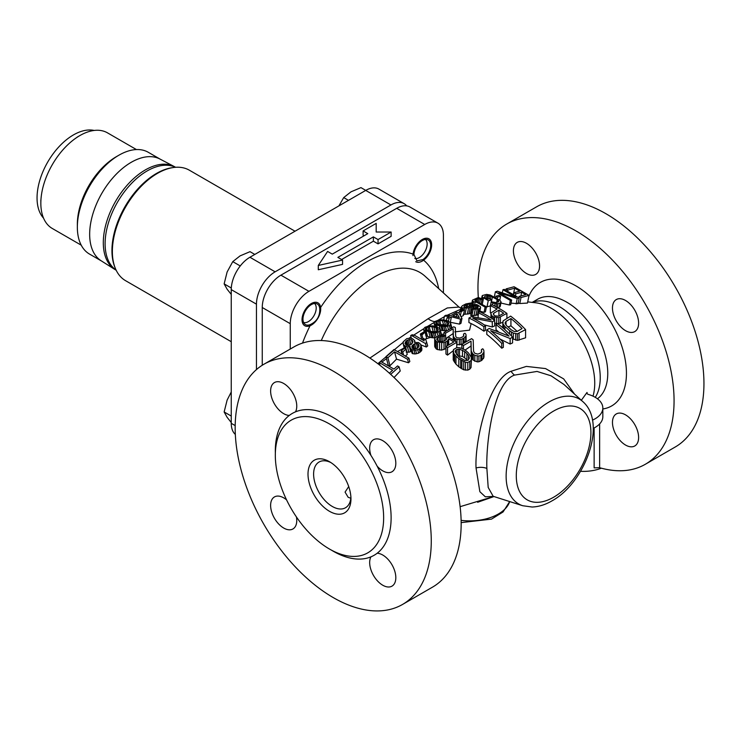 <?xml version="1.0" encoding="UTF-8"?>
<svg xmlns="http://www.w3.org/2000/svg" width="741" height="741" viewBox="0 0 741 741"><rect width="100%" height="100%" fill="white"/><g stroke="black" fill="none" stroke-linecap="round" stroke-linejoin="round"><path stroke-width="1.11" d="M443.979 333.913L441.386 334.506L439.311 328.152L433.068 325.892L428.761 326.021L424.991 327.309L423.5 329.06L424.343 332.264M468.923 318.046A97.729 56.427 -120 0 1 483.864 326.67L485.494 325.734A97.729 56.427 -120 0 0 472.777 318.158L492.274 321.816L494.71 320.408A97.729 56.427 -120 0 0 479.77 311.785L478.14 312.721A97.729 56.427 -120 0 1 491.181 320.038L471.369 316.639L468.923 318.046L468.923 322.557A92.245 53.259 -120 0 1 471.137 323.576L469.553 330.153L454.779 331.875M471.924 309.321L478.028 308.932L477.445 307.598L471.924 309.321L470.683 315.379L473.342 315.592L472.98 316.805M463.153 314.369L468.914 313.86L471.804 312.804M574.562 394.119L563.669 378.892L545.561 368.583L526.369 366.406L511.058 371.278C488.606 379.373 474.629 441.377 476.046 467.979L479.862 491.709L485.355 496.822L493.497 496.396M404.253 347.9L397.491 351.549M386.487 358.625L381.874 362.117M379.642 363.942L378.957 364.516M425.769 335.654L430.438 337.442L425.705 338.952L426.659 338.229L425.13 332.505L420.342 334.071L421.925 334.988L423.982 333.163M461.106 316.657L463.357 315.555L464.542 309.747L461.198 311.674L459.485 311.387L459.087 313.341M449.917 322.187L459.531 324.123L460.967 323.317L461.986 318.334L460.55 319.158L451.436 316.796L449.046 318.176L446.98 317.861L446.443 320.464M451.501 328.615L450.547 322.835L447.916 320.946L443.581 319.825L439.274 319.955L435.504 321.242L434.013 322.983L434.856 326.197M440.376 330.19L446.971 330.718M437.977 320.279L444.341 316.74M447.064 315.286L460.856 309.192M377.873 363.692L403.16 342.379M409.125 338.192L411.014 336.914M413.747 335.099L423.593 328.819M427.779 326.262L434.235 322.437M310.785 324.326A11.884 6.864 -60 0 1 305.431 324.595A11.884 6.864 -60 0 1 302.967 319.158A11.884 6.864 -60 0 1 308.154 307.191A11.884 6.864 -60 0 1 317.315 304.014A11.884 6.864 -60 0 1 319.751 308.793L319.788 309.46C319.797 316.426 316.796 321.381 310.785 324.317A103.527 59.771 120 0 0 302.523 343.092M413.923 254.422A11.884 6.864 -60 0 1 419.36 242.863A11.884 6.864 -60 0 1 428.242 239.964A11.884 6.864 -60 0 1 430.706 245.401A11.884 6.864 -60 0 1 422.889 259.6L416.914 260.869L413.923 254.422A103.527 59.771 -60 0 0 319.751 308.793M443.414 292.908L443.414 235.268A26.417 15.246 120 0 0 437.94 223.171A26.417 15.246 120 0 0 424.732 224.477L396.722 208.304A26.417 15.246 -60 0 1 409.921 206.998L437.94 223.171M396.722 208.304L280.922 275.161L308.941 291.333L424.732 224.477M308.941 291.333A26.417 15.246 120 0 0 290.259 323.687L290.259 349.03M262.249 365.248L262.249 307.506A26.417 15.246 -60 0 1 280.922 275.161M369.898 358.07L428.113 318.704L447.295 307.96L458.985 307.061L425.102 276.263A90.522 52.259 120 0 0 321.288 340.545M350.91 497.211A26.417 15.246 60 0 1 345.491 507.761A26.417 15.246 60 0 1 325.132 500.684A26.417 15.246 60 0 1 313.61 474.11A26.417 15.246 60 0 1 319.075 462.014A26.417 15.246 60 0 1 330.931 462.597M350.817 498.239L348.159 497.285L345.065 492.098L348.715 486.568M580.555 471.304A31.696 18.303 0 0 0 601.377 468.182M478.325 297.502A138.669 80.056 60 0 1 477.964 287.564A138.669 80.056 -120 0 1 506.677 224.078L536.567 206.832A138.669 80.056 60 0 1 675.227 286.887A138.669 80.056 60 0 1 675.227 447.008L645.346 464.264A138.669 80.056 -120 0 0 645.346 304.143A138.669 80.056 -120 0 0 506.677 224.078M594.134 427.965L594.134 467.877L599.636 467.701A138.669 80.056 -120 0 0 645.346 464.264M625.543 414.858A18.488 10.67 60 0 1 637.621 431.151A18.488 10.67 60 0 1 634.787 445.962A18.488 10.67 60 0 1 625.543 445.045A18.488 10.67 60 0 1 613.465 428.752A18.488 10.67 60 0 1 616.299 413.941A18.488 10.67 60 0 1 625.543 414.858M625.543 300.485A18.488 10.67 60 0 1 637.621 316.778A18.488 10.67 60 0 1 634.787 331.588A18.488 10.67 60 0 1 625.543 330.671A18.488 10.67 60 0 1 613.465 314.379A18.488 10.67 60 0 1 616.299 299.568A18.488 10.67 60 0 1 625.543 300.485M526.49 243.298A18.488 10.67 60 0 1 538.568 259.591A18.488 10.67 60 0 1 535.734 274.402A18.488 10.67 60 0 1 526.49 273.494A18.488 10.67 60 0 1 514.411 257.201A18.488 10.67 60 0 1 517.246 242.381A18.488 10.67 60 0 1 526.49 243.298M430.465 331.477L435.523 331.681M439.515 325.021L443.461 324.521L447.481 325.466M508.094 326.938L510.929 325.864A88.948 51.351 60 0 1 517.181 331.403L514.319 331.551L511.281 329.865A97.729 56.427 -120 0 0 506.511 325.568L505.103 323.233L506.047 321.362L506.047 324.984M457.818 355.791L462.504 356.402L464.681 357.894A90.245 52.102 60 0 1 466.904 359.969L467.293 360.45M414.673 349.206L417.683 348.057M425.093 339.424L425.705 338.952M420.879 344.935L426.353 347.01L427.714 345.908L425.871 339.869L423.324 338.405L424.213 340.869L414.525 335.284L412.098 334.756L410.662 335.58L411.412 338.405M587.141 393.619L586.974 392.498L581.342 400.279M479.881 311.127L484.058 312.359L485.429 311.831L486.467 306.793L475.435 300.948L474.87 300.55L475.49 299.494L475.222 300.8M473.342 315.592L478.547 314.619M484.206 324.845L492.274 326.994L494.71 325.873L494.71 320.408M471.137 323.576A92.245 53.259 60 0 1 483.864 331.181L485.494 330.329L485.494 325.734M464.079 343.037L466.108 340.406L466.108 335.719L465.913 334.228L464.913 333.237L463.56 334.024L463.56 336.071M456.752 344.769L461.847 344.287L461.847 348.326M445.573 338.693L453.168 333.524L453.335 340.017M441.191 335.432L441.386 334.506M430.438 337.442L435.06 337.989M512.577 338.794L517.403 340.388L525.591 337.803L525.591 329.615A97.729 56.427 -120 0 0 510.651 316.111L503.102 320.899L502.657 327.698M499.971 339.017L510.132 344.028L512.577 342.916L512.577 337.127L510.132 338.535L490.644 330.699A97.729 56.427 -120 0 1 503.352 342.453L501.731 343.389A97.729 56.427 -120 0 0 486.791 329.884L486.791 334.395A92.282 53.278 60 0 1 501.731 348.214L503.352 347.362L503.352 342.453M512.577 337.127A97.729 56.427 -120 0 0 497.637 323.622L496.007 324.567L496.007 329.782A91.43 52.787 60 0 1 498.211 331.542M465.07 350.067L471.026 346.01L471.239 356.801L472.656 359.552A90.884 52.472 60 0 1 473.295 360.191L477.185 361.858L478.908 361.775L481.937 360.237L483.966 357.208L483.966 352.105L483.78 350.187L482.78 348.77L481.428 349.548L481.428 352.16M471.044 367.573L471.313 357.384L468.581 353.077A97.729 56.427 -120 0 0 465.719 350.493L462.634 348.64L459.05 347.622L456.743 347.659L453.492 349.539L453.223 359.95L455.956 364.137A88.262 50.962 60 0 1 458.818 366.823L463.718 369.805L467.793 370.12L469.738 369.185L471.044 367.573L471.452 358.82M490.347 305.681A97.729 56.427 -120 0 1 497.016 309.071L491.098 312.85L490.968 314.027L492.107 315.999A97.729 56.427 -120 0 1 493.386 316.805L498.73 317.685L506.909 313.369A97.729 56.427 -120 0 0 491.968 304.746L490.347 305.681L490.347 312.897A88.948 51.351 60 0 1 491.061 313.221M497.665 323.65L502.657 322.53M494.608 323.048L497.6 323.65M445.952 346.547A97.729 56.427 -120 0 1 447.536 347.649L456.752 342.323A97.729 56.427 -120 0 0 448.49 337.09L446.591 338.183L446.462 339.359L444.072 341.11L441.219 341.657L438.496 341.064A97.729 56.427 -120 0 0 437.857 340.73L436.764 339.285L437.709 337.729L440.738 336.312L443.998 336.488L445.628 335.543L439.422 335.404L435.087 337.915L434.68 339.137L436.19 341.342A97.729 56.427 -120 0 1 437.459 342.018L443.989 342.648L447.286 341.119L448.722 338.794A97.729 56.427 -120 0 1 453.807 342.009L445.952 346.547L445.952 354.013A88.633 51.166 60 0 1 447.536 355.124L453.159 350.789M448.675 344.982L448.722 338.794M434.68 339.137L434.68 346.427L436.19 348.9A88.485 51.092 60 0 1 437.459 349.576L441.673 350.123L445.952 348.566M517.774 302.939L519.793 303.514L527.462 303.069L529.037 295.381L514.097 286.758L506.075 288.907L507.983 290.009L514.662 288.212L519.756 291.157L513.958 292.704L515.866 293.806L521.664 292.25L525.795 294.64L519.108 296.428L521.016 297.53L529.037 295.381M511.021 303.125L518.07 303.699L519.228 298.012L504.288 289.388L502.954 289.74L515.986 297.271L497.378 291.232L495.377 291.778L510.317 300.401L511.651 300.04L498.934 292.704L517.227 298.549L519.228 298.012M500.916 303.041L509.373 304.996L510.688 304.755L511.651 300.04M497.192 307.904L500.203 306.496L501.111 302.059L499.906 300.235L490.246 295.029L486.55 294.409L482.317 295.539L482.437 297.122L488.263 300.67L491.598 299.772L489.699 298.669L487.689 299.207L484.419 297.132L485.022 296.159L487.032 295.622L490.94 296.187L497.202 299.614L498.73 301.624L496.146 302.587L492.459 301.957L491.116 302.319L492.932 303.18L498.054 303.68L500.064 303.143L501.111 302.059M490.347 306.116L490.347 307.737M486.439 306.904L490.347 305.922M410.236 348.14L412.2 353.513L415.025 353.985L418.619 353.133L421.759 350.437L420.74 344.417L418.646 342.555L414.543 342.472L414.608 340.545L412.505 338.683L410.477 338.165L406.781 338.637L403.215 341.805L403.345 344.482L405.438 346.353L407.476 346.871L410.079 346.418L410.236 348.14L412.024 349.826L415.673 350.298L419.174 349.057L420.869 347.094L420.74 344.417M406.151 352.031L408.902 352.216L411.412 351.364M405.392 356.115L407.263 354.383L405.883 349.215L404.29 348.298L401.168 351.067L402.761 351.984L405.883 349.215M385.959 356.643L388.33 365.489L390.007 365.711L396.518 359.144L408.513 362.775L409.829 361.525L408.921 358.153L393.98 349.53L385.959 356.643L387.867 357.746L394.555 351.818L407.587 359.339L408.921 358.153M394.055 377.53L400.233 371L399.121 366.851L397.528 365.934L393.962 369.092L380.605 361.386L379.272 362.571L392.628 370.278L389.358 373.177M426.418 327.596L425.362 328.902L426.14 329.893L431.725 331.681L435.791 331.644L437.292 331.079L438.301 329.606L435.912 327.605L431.873 326.577L429.187 326.688L426.418 327.596L427.14 330.31M525.591 329.615L517.403 333.82L513.328 333.126L509.66 330.801A97.729 56.427 -120 0 0 504.89 326.503L502.843 323.66L502.657 322.02M517.172 331.412L522.053 328.587A97.729 56.427 -120 0 0 510.929 318.547L506.047 321.362M496.007 324.567A97.729 56.427 -120 0 1 509.039 336.108L489.227 328.476L486.791 329.884M481.428 349.548L481.659 351.91L480.622 353.022L477.862 354.105L474.916 353.309A97.729 56.427 -120 0 0 474.277 352.688L473.555 351.169L473.193 339.897A97.729 56.427 -120 0 0 471.609 338.656L461.847 344.287A97.729 56.427 -120 0 1 463.44 345.528L463.44 349.067M483.966 352.105L481.937 354.819L478.908 356.05L474.833 355.347L473.295 354.244A97.729 56.427 -120 0 0 472.656 353.633L471.239 351.058L471.026 341.147L463.44 345.528M471.044 360.589L467.793 362.469L465.487 362.266L458.818 358.709A97.729 56.427 -120 0 0 455.956 356.134L453.955 353.652L453.084 351.067M456.391 349.595L455.169 351.614L457.632 355.624A97.729 56.427 -120 0 1 459.855 357.634L465.024 360.515L468.145 360.219L469.368 358.005L468.544 355.513L466.904 353.568A97.729 56.427 -120 0 0 464.681 351.558L459.513 349.113L456.391 349.595L456.391 354.254M493.775 313.156L493.284 313.814L494.052 315.258A97.729 56.427 -120 0 1 495.007 315.87L498.545 316.185L503.695 313.211A97.729 56.427 -120 0 0 498.925 310.183L493.775 313.156L493.775 314.953M463.56 334.024L463.792 335.849L462.755 336.849L460.004 338.044L457.058 337.776A97.729 56.427 -120 0 0 456.419 337.377L455.687 336.266L455.335 327.55A97.729 56.427 -120 0 0 453.742 326.809L443.979 332.45L443.979 335.247M466.108 335.719L464.079 338.1L461.05 339.443L456.975 339.397L455.428 338.72A97.729 56.427 -120 0 0 454.789 338.313L453.381 336.479L453.168 328.8L445.573 333.191A97.729 56.427 -120 0 0 443.979 332.45M464.505 305.838L467.719 304.218L470.757 303.884L472.193 303.06L470.563 303.041L465.848 303.94L462.393 305.718L461.3 307.006L462.662 308.08L468.571 307.941L474.24 305.746L476.908 305.607L476.806 304.551L474.064 304.773L465.478 307.422L463.875 306.894L464.505 305.838L464.236 307.145M477.871 298.391L481.956 299.67L483.299 299.308L478.26 297.493L477.871 298.391L475.49 299.494M478.26 297.493L472.545 300.077L471.804 303.05M477.009 301.328L476.852 302.365L473.647 301.735L472.286 300.661M464.542 309.747L462.829 309.451L459.485 311.387M461.986 318.334L458.605 312.656L456.539 312.341L450.806 315.647L445.906 315.231L444.48 316.064L443.702 319.843M446.98 317.861L449.37 316.481L444.48 316.064M456.928 313.619L459.318 317.472L452.871 315.962L456.928 313.619L456.308 316.666M440.034 328.902L439.932 330.755L438.552 331.811L430.049 332.255L423.639 329.662M425.13 332.505L423.667 332.061L420.61 333.83M414.525 335.284L410.662 335.58M450.547 322.835L450.445 324.688L449.315 325.642L445.471 326.651L439.32 325.91L434.152 323.595M436.931 321.529L435.875 322.835L436.653 323.826L442.238 325.614L446.304 325.577L447.805 325.003L448.805 323.539L447.972 322.298L444.368 320.872L439.7 320.621L436.931 321.529L437.653 324.243M519.08 333.376L519.08 340.193M502.843 323.66L502.843 327.865M503.574 325.012L503.574 328.495M504.89 326.503L504.89 329.662M509.66 330.801L509.66 334.154M511.522 332.181L511.522 336.034M513.328 333.126L513.328 339.248M515.69 333.793L515.69 340.138M517.403 333.82L517.403 340.388M505.279 322.242L505.279 323.706M510.929 318.547L510.929 325.864M501.731 343.389L501.731 348.214M510.132 338.535L510.132 344.028M471.026 341.147L471.026 346.01M471.239 351.058L471.239 356.801M471.656 352.262L471.656 358.107M472.656 353.633L472.656 359.552M473.295 354.244L473.295 360.191M474.833 355.347L474.833 361.302M477.185 356.013L477.185 361.858M478.908 356.05L478.908 361.775M480.853 355.439L480.853 360.978M481.937 354.819L481.937 360.237M483.521 353.392L483.521 358.607M453.223 352.299L453.223 359.95M453.955 353.652L453.955 361.451M454.641 354.606L454.641 362.497M455.956 356.134L455.956 364.137M458.818 358.709L458.818 366.823M460.68 360.052L460.68 368.175M461.902 360.821L461.902 368.925M463.718 361.765L463.718 369.805M465.487 362.266L465.487 370.167M467.793 362.469L467.793 370.12M469.738 361.858L469.738 369.185M468.544 355.513L468.544 359.802M466.904 353.568L466.904 359.969M455.354 350.632L455.354 352.086M458.058 349.067L458.058 355.68M459.513 349.113L459.513 355.587M462.504 350.067L462.504 356.402M464.681 351.558L464.681 357.894M494.608 317.268L494.608 320.344M493.386 316.805L493.386 319.491M496.692 317.657L496.692 323.558M498.73 317.685L498.73 323.761M500.407 317.129L500.407 323.428M506.909 313.369L506.909 318.269M490.968 314.027L490.968 317.898M491.431 315.258L491.431 318.195M492.107 315.999L492.107 318.639M498.925 310.183L498.925 315.962M478.14 312.721L478.14 317.481M483.864 326.67L483.864 331.181M492.274 321.816L492.274 326.994M445.573 333.191L445.573 335.534M453.168 328.8L453.168 333.524M453.381 336.479L453.381 340.045M453.788 337.368L453.788 340.314M454.789 338.313L454.789 340.98M455.428 338.72L455.428 341.406M456.975 339.397L456.975 344.861M459.327 339.628L459.327 344.963M461.05 339.443L461.05 344.658M462.995 338.73L462.995 343.629M464.079 338.1L464.079 343M465.654 336.785L465.654 341.555M436.94 338.507L436.94 339.628M437.709 337.729L437.709 340.582M439.339 336.785L439.339 341.314M440.738 336.312L440.738 341.582M442.192 336.155L442.192 341.582M443.998 336.488L443.998 341.129M445.628 335.543L445.628 340.212M435.143 340.221L435.143 347.677M436.19 341.342L436.19 348.9M437.459 342.018L437.459 349.576M439.589 342.592L439.589 350.021M441.673 342.861L441.673 350.123M443.989 342.648L443.989 349.641M445.656 342.064L445.656 348.789M447.286 341.119L447.286 345.778M448.324 340.147L448.324 345.176M447.536 347.649L447.536 355.124M456.752 342.323L456.752 347.659M495.877 296.205L497.461 297.122L500.583 296.289L498.999 295.372L495.877 296.205L495.599 297.558M478.028 308.932L479.779 308.58L480.603 307.552L480.224 306.579L476.806 304.551M476.37 308.191L476.908 305.607L478.251 306.57L477.445 307.598M476.852 302.365L485.123 307.145L486.467 306.793M507.983 290.009L507.705 291.352M514.662 288.212L513.356 294.622M506.075 288.907L505.797 290.259M521.016 297.53L519.793 303.514M519.108 296.428L518.83 297.78M521.664 292.25L520.904 295.946M515.866 293.806L515.449 295.826M513.958 292.704L513.541 294.723M502.954 289.74L502.315 292.834M517.227 298.549L516.125 303.93M510.317 300.401L509.373 304.996M495.377 291.778L494.34 296.826M497.461 297.122L497.183 298.475M500.583 296.289L499.795 300.151M483.493 297.91L483.215 299.271M488.263 300.67L486.967 307.006M482.437 297.122L482.113 298.743M482.058 296.15L481.585 298.493M500.86 302.661L499.98 306.931M500.064 303.143L499.202 307.339M498.054 303.68L497.294 307.385M496.627 303.801L496.025 306.718M495.099 303.671L494.618 305.996M492.932 303.18L492.561 305.014M491.116 302.319L490.44 305.625M498.758 301.078L498.637 301.689M498.248 300.411L497.906 302.115M497.202 299.614L496.618 302.458M492.432 296.863L491.329 302.263M490.94 296.187L490.357 299.049M489.542 295.752L488.903 298.882M488.236 295.566L487.513 299.105M487.032 295.622L486.439 298.484M485.022 296.159L484.762 297.419M491.598 299.772L490.403 305.644M473.175 309.469L471.924 315.546M475.222 309.469L473.962 315.62M477.176 309.247L475.898 315.527M478.667 308.877L477.389 315.12M479.779 308.58L479.038 312.211M480.353 308.163L479.584 311.887M480.603 307.552L479.742 311.804M466.413 304.736L465.867 307.385M467.719 304.218L467.089 307.283M469.479 303.903L468.886 306.82M470.757 303.884L470.294 306.163M472.193 303.06L471.702 305.468M461.3 307.006L460.531 310.785M461.745 307.663L461.189 310.405M462.662 308.08L462.319 309.747M464.394 308.302L464.116 309.664M466.246 308.247L464.996 314.341M468.571 307.941L467.302 314.147M470.211 307.534L468.914 313.86M471.748 306.913L470.415 313.406M473.184 306.089L472.601 308.932M474.24 305.746L473.675 308.515M475.629 305.496L475.018 308.497M477.528 305.959L477.158 307.765M478.251 306.57L478.121 307.219M476.444 298.947L476.009 301.096M477.75 298.419L477.139 301.411M479.066 298.558L478.343 302.096M480.464 298.994L479.668 302.865M481.956 299.67L481.131 303.708M483.299 299.308L482.261 304.366M472.73 301.318L471.897 305.394M473.647 301.735L472.971 305.051M475.148 302.096L474.611 304.708M485.123 307.145L484.058 312.359M461.198 311.674L460.43 315.462M449.046 318.176L448.425 321.214M451.436 316.796L450.389 321.909M460.55 319.158L459.531 324.123M406.716 340.564L409.458 339.526L411.394 339.674L412.95 341.545L411.227 344.472L408.495 345.501L406.55 345.362L404.994 343.481L406.716 340.564L408.032 345.473M417.591 348.14L413.135 348.835L411.987 347.52L411.931 346.177L414.599 343.805L417.85 343.722L418.989 345.037L419.054 346.38L417.591 348.14M390.655 374.353L399.121 366.851M430.049 332.255L435.069 333.107L438.552 331.811M412.218 335.905L425.417 343.528L426.76 342.342M414.673 341.888L414.803 342.398M421.027 345.556L421.981 349.122M420.869 347.094L421.759 350.437M420.073 348.27L420.944 351.521M419.174 349.057L420.045 352.29M417.748 349.863L418.619 353.133M415.673 350.298L416.599 353.744M414.052 350.345L415.025 353.985M412.024 349.826L413.089 353.818M411.07 349.27L412.2 353.513M409.319 346.631L410.671 351.669M407.476 346.871L408.902 352.216M405.438 346.353L407.013 352.234M404.484 345.797L405.308 348.891M403.345 344.482L404.373 348.344M414.608 340.545L415.08 342.314M407.93 339.952L409.347 345.269M405.827 341.351L406.911 345.389M405.253 342.323L405.975 345.028M412.348 340.221L412.839 342.055M411.394 339.674L412.357 343.278M409.458 339.526L410.829 344.676M418.48 344.093L419.045 346.186M417.85 343.722L418.711 346.955M416.451 343.565L417.655 348.057M414.599 343.805L415.868 348.529M413.395 344.417L414.617 348.983M412.505 345.204L413.487 348.872M411.931 346.177L412.552 348.492M401.168 351.067L402.002 354.152M402.761 351.984L403.586 355.069M407.587 359.339L408.513 362.775M394.555 351.818L396.518 359.144M387.867 357.746L390.007 365.711M379.272 362.571L380.013 365.341M438.802 331.709L439.784 335.358M437.134 332.672L438.014 335.942M439.932 330.755L441.117 335.154M440.219 329.68L441.441 334.256M424.315 330.217L424.908 332.431M424.945 330.579L426.408 336.034M426.158 331.134L427.622 336.599M428.807 331.977L430.262 337.405M430.549 332.459L431.966 337.748M431.725 332.811L433.096 337.896M433.448 333.154L434.754 338.016M435.069 333.107L436.106 336.998M421.925 334.988L423.38 340.388M420.342 334.071L421.786 339.471M425.417 343.528L426.353 347.01M423.324 338.405L423.945 340.721M434.828 324.15L435.421 326.364M435.458 324.512L436.004 326.549M436.671 325.058L437.171 326.938M439.32 325.91L440.469 330.227M441.043 326.299L442.182 330.579M442.173 326.503L443.313 330.745M443.85 326.688L444.98 330.894M445.471 326.651L446.582 330.792M447.583 326.336L448.518 329.828M449.315 325.642L450.176 328.865M450.445 324.688L451.38 328.18M450.732 323.613L451.769 327.503M447.972 322.298L448.518 324.354M446.425 321.538L447.397 325.16M436.023 322.289L436.31 323.391M438.403 320.909L439.469 324.873M439.7 320.621L440.793 324.697M442.386 320.51L443.461 324.521M444.368 320.872L445.434 324.845M437.459 328.374L438.005 330.421M435.912 327.605L436.884 331.227M433.856 326.948L435.087 331.551M431.873 326.577L433.124 331.236M429.187 326.688L430.438 331.357M427.9 326.976L428.956 330.94M425.51 328.356L425.806 329.458M593.235 428.409A26.417 15.246 0 0 0 602.831 416.655L602.831 408.022A26.417 15.246 0 0 0 588.41 394.434A2.64 1.528 180 0 1 586.965 393.082A2.64 1.528 180 0 1 587.141 392.535M563.966 384.477L551.035 375.789L537.03 371.436L514.504 375.103C493.663 382.171 485.864 442.71 486.874 468.432L488.189 487.43L493.154 496.266M592.439 420.147A26.417 15.246 0 0 0 602.831 408.022M263.889 364.257L293.769 347.01A138.669 80.056 60 0 1 432.438 427.066A138.669 80.056 60 0 1 432.438 587.187L402.548 604.443A138.669 80.056 -120 0 0 402.548 444.322A138.669 80.056 -120 0 0 263.889 364.257A138.669 80.056 -120 0 0 235.166 427.742A138.669 80.056 60 0 0 333.218 597.57A138.669 80.056 -120 0 0 402.548 604.443M382.745 470.85A18.488 10.67 -120 0 0 391.989 471.767A18.488 10.67 -120 0 0 394.823 456.956A18.488 10.67 -120 0 0 382.745 440.663A18.488 10.67 -120 0 0 373.501 439.746A18.488 10.67 -120 0 0 370.926 455.382A81.881 47.276 60 0 1 377.16 466.182A18.488 10.67 -120 0 0 382.745 470.85M295.511 411.848A18.488 10.67 -120 0 0 283.692 383.477A18.488 10.67 -120 0 0 274.448 382.56A18.488 10.67 -120 0 0 271.614 397.371A18.488 10.67 -120 0 0 283.692 413.663A18.488 10.67 -120 0 0 289.277 415.442A81.881 47.276 60 0 1 295.511 411.848A81.881 47.276 -120 0 1 370.926 455.382M286.563 499.869A18.488 10.67 -120 0 0 283.692 497.85A18.488 10.67 -120 0 0 274.448 496.933A18.488 10.67 -120 0 0 271.614 511.744A18.488 10.67 -120 0 0 283.692 528.037A18.488 10.67 -120 0 0 292.936 528.954A18.488 10.67 -120 0 0 296.446 516.996M331.32 550.072A81.881 47.276 -120 0 0 370.926 556.852A18.488 10.67 -120 0 0 382.745 585.223A18.488 10.67 -120 0 0 391.989 586.14A18.488 10.67 -120 0 0 394.823 571.32A18.488 10.67 -120 0 0 382.745 555.028A18.488 10.67 -120 0 0 377.16 553.249A81.881 47.276 -120 0 0 391.118 517.774A81.881 47.276 -120 0 0 377.16 466.182M370.926 556.852A81.881 47.276 -120 0 0 377.16 553.249M383.643 517.774A76.601 44.219 -120 0 0 350.206 440.691A76.601 44.219 -120 0 0 291.185 420.175A76.601 44.219 -120 0 0 275.319 455.233A76.601 44.219 -120 0 0 308.756 532.316A76.601 44.219 -120 0 0 367.777 552.842A76.601 44.219 -120 0 0 383.643 517.774M350.956 498.906L350.956 498.906A30.372 17.534 60 0 1 329.486 511.309A30.372 17.534 60 0 1 308.006 474.11A30.372 17.534 60 0 1 329.486 461.708A30.372 17.534 60 0 1 350.956 498.906M341.61 259.526L373.381 241.186L378.049 243.882L391.128 236.333L391.128 232.026L376.187 232.026L376.187 227.709M376.187 232.026L376.187 223.393L363.109 230.942L363.109 235.258L364.044 235.795M363.109 230.942L367.777 233.637L332.274 254.135L327.605 251.44L318.287 265.454L318.287 269.761L342.546 264.38L342.546 260.072L337.877 257.377L373.381 236.879L378.049 239.575L391.128 232.026M373.381 241.186L373.381 236.879M378.049 243.882L378.049 239.575M318.287 265.454L342.546 260.072M493.978 496.544L477.621 502.278M415.701 261.693A13.208 7.623 120 0 0 425.88 258.155A13.208 7.623 120 0 0 431.642 244.863A13.208 7.623 120 0 0 428.909 238.824A13.208 7.623 120 0 0 418.73 242.363A13.208 7.623 120 0 0 412.969 255.645M320.705 308.914A13.208 7.623 120 0 0 317.972 302.865A13.208 7.623 120 0 0 307.793 306.404A13.208 7.623 120 0 0 302.032 319.695A13.208 7.623 120 0 0 304.764 325.744A13.208 7.623 120 0 0 314.944 322.205A13.208 7.623 120 0 0 320.705 308.914M115.337 268.362L114.874 267.232A62.966 36.355 120 0 1 111.947 250.578A62.966 36.355 -60 0 1 172.357 167.67L173.561 167.503A63.791 36.828 -60 0 0 112.363 251.495A63.791 36.828 120 0 0 115.337 268.362A63.791 36.828 120 0 0 125.581 280.691L231.248 341.703M173.561 167.503A63.791 36.828 -60 0 1 189.363 170.208L295.029 231.22M116.17 270.233L115.615 269.909A59.428 34.308 120 0 1 103.305 242.705A59.428 34.308 120 0 1 145.329 169.921L145.329 169.921A59.428 34.308 120 0 1 174.339 166.586L159.908 159.019A58.771 33.929 120 0 0 114.874 175.626A58.771 33.929 120 0 0 89.661 234.286A58.771 33.929 -60 0 0 101.156 260.786L114.929 269.492A59.428 34.308 -60 0 1 103.305 242.705A59.428 34.308 -60 0 1 145.329 169.921A59.428 34.308 -60 0 1 175.043 166.975L175.598 167.299M101.841 261.193A58.771 33.929 120 0 1 89.661 234.286A58.771 33.929 -60 0 1 115.318 175.145A58.771 33.929 -60 0 1 160.602 159.398M117.624 155.962A55.205 31.872 120 0 0 77.351 224.264L77.351 227.181A58.771 33.929 120 0 0 89.522 254.08L101.489 260.989M77.351 227.181A58.771 33.929 -60 0 1 118.903 155.202A58.771 33.929 -60 0 1 148.283 152.294L160.26 159.204M77.351 224.264A55.205 31.872 -60 0 1 116.383 156.657L118.903 155.202M40.838 200.116L40.838 203.182A55.205 31.872 120 0 0 52.268 228.46L81.223 245.169M40.838 203.182A55.205 31.872 -60 0 1 79.871 135.575A55.205 31.872 -60 0 1 107.473 132.843L136.427 149.562M43.552 218.141A51.444 29.705 -60 0 1 37.05 197.93A51.444 29.705 -60 0 1 56.575 149.441A51.444 29.705 -60 0 1 94.181 130.453M390.933 204.961L365.711 190.409A26.417 15.246 -60 0 1 378.92 189.103L404.132 203.655A26.417 15.246 120 0 0 390.933 204.961L275.133 271.817A26.417 15.246 120 0 0 256.46 304.171L256.46 369.583M348.492 200.348L343.704 197.588L350.993 191.836L360.96 187.621L365.748 190.391L249.921 257.257A26.417 15.246 -60 0 0 231.248 289.611L231.248 423.315A26.417 15.246 -60 0 0 235.332 434.421M406.707 205.887A26.417 15.246 120 0 0 404.132 203.655M427.14 244.021A11.059 6.391 120 0 1 419.313 257.562L419.313 257.562A11.059 6.391 -60 0 1 414.803 258.516A11.059 6.391 120 0 0 422.907 254.478A11.059 6.391 120 0 0 427.14 244.021A11.059 6.391 120 0 0 425.501 239.436A11.059 6.391 120 0 1 427.14 244.021L427.14 243.344M338.915 205.878L343.704 197.588M316.203 308.061A11.059 6.391 120 0 1 308.386 321.613A11.059 6.391 120 0 0 308.386 321.613A11.059 6.391 -60 0 1 303.597 322.483A11.059 6.391 120 0 0 311.831 318.695A11.059 6.391 120 0 0 316.203 308.061A11.059 6.391 120 0 0 314.573 303.486A11.059 6.391 120 0 1 316.203 308.061L316.203 307.395M231.248 294.409L227.126 289.231L224.143 283.868L227.126 271.975L232.767 261.638L240.065 255.886L250.023 251.671L254.811 254.441M231.294 287.999L224.143 283.868M240.251 265.954L232.767 261.638M231.248 422.509L227.126 417.331L224.143 411.959L227.126 400.075L231.248 392.008M231.248 416.062L224.143 411.959M527.712 301.874L536.447 302.884A61.003 35.216 -120 0 1 594.736 383.171A61.003 35.216 60 0 1 593.004 396.157M438.672 288.601A103.527 59.771 120 0 0 422.889 259.6M435.106 321.548A15.848 9.151 60 0 1 428.113 318.704M532.584 302.374A58.104 33.549 -120 0 1 576.424 320.834A58.104 33.549 -120 0 1 600.238 377.632A58.104 33.549 60 0 1 595.282 397.352M599.636 467.701L599.636 423.917M528.833 296.381A71.312 41.172 60 0 1 607.935 317.519A71.312 41.172 60 0 1 602.831 408.967M532.26 302.337L537.623 299.244A58.104 33.549 60 0 1 594.838 331.283A58.104 33.549 60 0 1 597.431 398.788M476.046 467.979A10.569 6.104 180 0 1 486.874 468.432M511.058 371.278A10.569 6.104 -120 0 0 514.504 375.103M522.692 505.723L532.084 507.02C538.716 506.779 545.348 504.732 551.962 500.879C585.353 482.641 607.342 422.703 582.806 401.603L582.806 401.603A60.586 34.975 120 0 0 548.97 402.02A60.586 34.975 120 0 0 508.446 458.846A60.586 34.975 120 0 0 522.692 505.723L493.441 496.377M553.601 411.06A52.778 30.474 120 0 0 516.282 475.703A52.778 30.474 120 0 0 553.601 497.248A52.778 30.474 120 0 0 590.92 432.614A52.778 30.474 120 0 0 553.601 411.06M289.277 415.442A81.881 47.276 -120 0 0 275.319 450.926A81.881 47.276 -120 0 0 275.356 453.131M262.249 307.506L290.259 323.687M461.152 522.618L491.515 519.117L503.056 511.966L509.688 501.564A40.774 23.536 180 0 1 461.115 520.367M175.497 167.299A59.428 34.308 -60 0 0 130.184 184.852A59.428 34.308 -60 0 0 105.102 243.743A59.428 34.308 120 0 0 116.124 270.132M235.184 425.593L231.248 423.315M256.46 304.171L231.248 289.611M275.133 271.817L249.921 257.257M493.812 496.498L460.115 506.677M461.032 308.312L458.985 307.061M582.806 401.603L563.818 384.338M77.157 137.141L79.871 135.575"/></g></svg>
